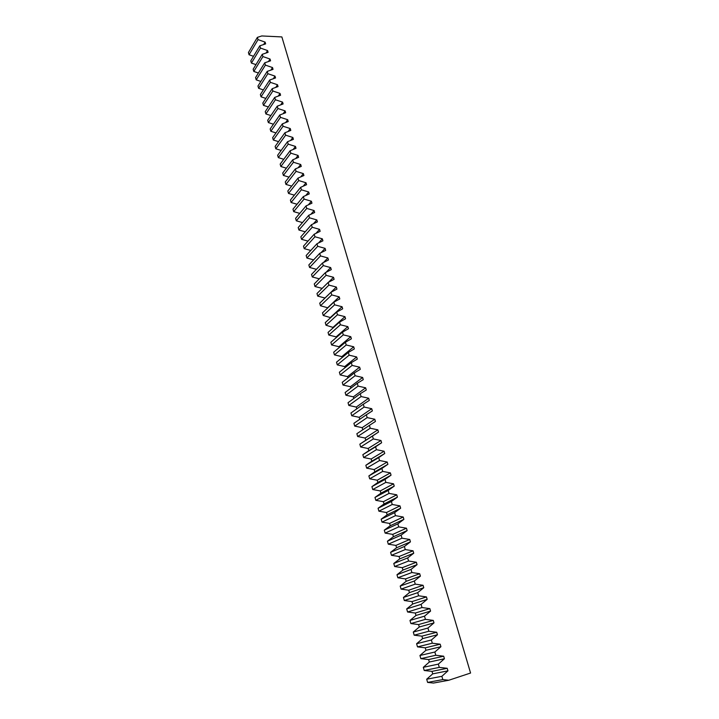 <?xml version="1.0" encoding="UTF-8"?>
<svg xmlns="http://www.w3.org/2000/svg" width="719" height="719" viewBox="0 0 719 719"><rect width="100%" height="100%" fill="white"/><g stroke="black" fill="none" stroke-linecap="round" stroke-linejoin="round"><path stroke-width="1.08" d="M281.875 36.93L470.577 673.029L448.8 680.246L442.814 679.59L441.861 676.309L447.946 670.845L447.2 668.293L439.291 667.385L438.347 664.122L444.423 658.739L443.686 656.204L435.786 655.261L434.851 652.025L440.927 646.714L440.19 644.197L432.308 643.217L431.382 639.991L437.449 634.76L436.721 632.262L428.857 631.246L427.931 628.047L433.997 622.888L433.278 620.407L425.423 619.356L424.498 616.174L430.573 611.096L429.854 608.625L422.008 607.537L421.091 604.373L427.158 599.367L426.448 596.914L418.62 595.79L417.712 592.654L423.77 587.72L423.06 585.284L415.249 584.125L414.351 581.006L420.408 576.144L419.698 573.726L411.897 572.531L411.007 569.439L417.065 564.649L416.364 562.24L408.572 561.009L407.682 557.935L413.74 553.217L413.048 550.817L405.273 549.568L404.384 546.503L410.441 541.856L409.749 539.475L401.984 538.189L401.103 535.152L407.152 530.568L406.469 528.204L398.721 526.883L397.85 523.863L403.889 519.352L403.206 517.006L395.477 515.649L394.614 512.647L400.654 508.207L399.971 505.87L392.25 504.486L391.388 501.503L397.427 497.126L396.753 494.807L389.051 493.396L388.197 490.43L394.228 486.116L393.554 483.815L385.869 482.368L385.016 479.42L391.046 475.178L390.381 472.886L382.706 471.403L381.861 468.482L387.883 464.303L387.217 462.02L379.56 460.519L378.715 457.608L384.746 453.491L384.081 451.226L376.432 449.69L375.597 446.796L381.618 442.751L380.962 440.495L373.323 438.932L372.496 436.056L378.509 432.074L377.861 429.836L370.24 428.236L369.413 425.378L375.426 421.46L374.779 419.231L367.166 417.613L366.348 414.773L372.361 410.909L371.714 408.698L364.12 407.044L363.302 404.222L369.305 400.42L368.667 398.227L361.091 396.546L360.273 393.742L366.277 389.995L365.647 387.811L358.071 386.112L357.271 383.317L363.266 379.641L362.637 377.466L355.078 375.74L354.278 372.963L360.273 369.341L359.644 367.175L352.103 365.423L351.303 362.664L357.298 359.096L356.669 356.957L349.137 355.168L348.347 352.436L354.332 348.922L353.712 346.792L346.199 344.985L345.417 342.262L351.393 338.802L350.773 336.681L343.278 334.856L342.496 332.142L348.472 328.745L347.852 326.642L340.366 324.781L339.593 322.094L345.56 318.751L344.949 316.657L337.472 314.769L336.699 312.1L342.675 308.811L342.064 306.725L334.605 304.82L333.832 302.16L339.799 298.924L339.197 296.857L331.747 294.925L330.983 292.282L336.941 289.101L336.339 287.043L328.907 285.092L328.143 282.459L334.101 279.332L333.508 277.291L326.084 275.314L325.33 272.699L331.279 269.625L330.686 267.585L323.271 265.59L322.525 262.992L328.466 259.972L327.882 257.95L320.485 255.919L319.739 253.34L325.68 250.374L325.096 248.361L317.708 246.311L316.971 243.741L322.903 240.829L322.319 238.825L314.949 236.758L314.212 234.205L320.144 231.338L319.569 229.352L312.208 227.258L311.471 224.714L317.403 221.901L316.827 219.924L309.476 217.812L308.748 215.287L314.67 212.518L314.104 210.55L306.77 208.42L306.042 205.913L311.956 203.189L311.39 201.239L304.074 199.082L303.355 196.584L309.26 193.914L308.694 191.973L301.387 189.798L300.677 187.317L306.582 184.693L306.015 182.761L298.727 180.559L298.017 178.096L303.912 175.517L303.355 173.603L296.075 171.383L295.365 168.929L301.261 166.404L300.704 164.489L293.442 162.251L292.732 159.816L298.628 157.335L298.07 155.43L290.818 153.174L290.117 150.747L296.003 148.312L295.455 146.424L288.211 144.151L287.51 141.733L293.397 139.342L292.849 137.464L285.623 135.172L284.922 132.772L290.8 130.427L290.26 128.557L283.043 126.247L282.351 123.857L288.22 121.556L287.681 119.696L280.473 117.368L279.79 114.995L285.659 112.739L285.119 110.888L277.929 108.533L277.246 106.178L283.106 103.967L282.576 102.125L275.395 99.761L274.712 97.407L280.572 95.241L280.042 93.416L272.869 91.025L272.195 88.689L278.046 86.568L277.516 84.743L270.362 82.343L269.697 80.016L275.539 77.94L275.009 76.124L267.872 73.706L267.207 71.397L273.04 69.357L272.519 67.559L265.392 65.114L264.727 62.823L270.56 60.818L270.038 59.03L262.92 56.576L262.264 54.293L268.097 52.334L267.576 50.555L260.476 48.074L259.82 45.809L265.635 43.886L265.122 42.115L258.031 39.626L257.375 37.37L261.77 35.95L281.875 36.93M448.8 680.246L433.494 683.05L427.616 682.421L426.7 679.212L432.712 673.865L431.993 671.366L424.219 670.494L423.311 667.313L429.324 662.037L428.614 659.557L420.849 658.649L419.95 655.485L425.954 650.282L425.253 647.819L417.505 646.875L416.607 643.73L422.61 638.607L421.909 636.153L414.171 635.183L413.29 632.055L419.285 626.995L418.584 624.568L410.873 623.553L409.983 620.443L415.977 615.464L415.285 613.046L407.583 612.004L406.702 608.912L412.697 604.005L412.005 601.605L404.312 600.518L403.44 597.453L409.435 592.609L408.752 590.227L401.067 589.113L400.204 586.066L406.19 581.294L405.507 578.921L397.841 577.77L396.987 574.742L402.964 570.041L402.289 567.686L394.641 566.509L393.778 563.498L399.764 558.861L399.09 556.515L391.451 555.311L390.606 552.309L396.582 547.743L395.908 545.415L388.287 544.175L387.442 541.2L393.419 536.698L392.754 534.388L385.141 533.112L384.297 530.155L390.273 525.724L389.608 523.423L382.014 522.12L381.178 519.181L387.146 514.804L386.489 512.521L378.904 511.191L378.077 508.27L384.036 503.965L383.389 501.691L375.812 500.325L374.985 497.422L380.944 493.18L380.297 490.924L372.739 489.531L371.921 486.646L377.879 482.467L377.232 480.22L369.692 478.8L368.874 475.933L374.824 471.817L374.186 469.579L366.654 468.132L365.845 465.283L371.795 461.221L371.157 459.001L363.634 457.527L362.834 454.696L368.775 450.696L368.146 448.494L360.641 446.984L359.842 444.171L365.782 440.235L365.153 438.042L357.658 436.514L356.867 433.71L369.413 425.378M362.78 429.782L362.178 427.652L354.701 426.097L353.901 423.311L366.348 414.773M359.779 419.285L359.212 417.326L351.753 415.744L350.962 412.976L363.302 404.222M356.786 408.85L356.273 407.062L348.823 405.453L348.041 402.703L360.273 393.742M353.811 398.47L353.353 396.852L345.911 395.216L345.138 392.484L357.271 383.317M350.863 388.161L350.441 386.705L343.017 385.042L342.244 382.328L354.278 372.963M347.924 377.906L347.556 376.621L340.141 374.932L339.377 372.226L351.303 362.664M345.003 367.715L344.68 366.591L337.283 364.875L336.519 362.187L348.347 352.436M342.1 357.586L341.822 356.624L334.434 354.88L333.679 352.211L345.417 342.262M339.215 347.511L338.982 346.711L331.612 344.949L330.857 342.289L342.496 332.142M336.348 337.499L336.159 336.852L328.799 335.063L328.053 332.421L339.593 322.094M333.499 327.549L326.004 325.24L325.258 322.615L336.699 312.1M330.659 317.654L323.226 315.479L322.48 312.864L333.832 302.16M327.846 307.813L320.467 305.764L319.73 303.166L330.983 292.282M325.042 298.026L317.717 296.111L316.98 293.532L328.143 282.459M322.175 288.382L314.985 286.513L314.257 283.942L325.33 272.699M319.299 278.819L312.271 276.959L311.543 274.406L322.525 262.992M316.45 269.31L309.574 267.468L308.846 264.934L319.739 253.34M313.619 259.856L306.887 258.031L306.168 255.506L316.971 243.741M310.806 250.455L304.218 248.648L303.499 246.141L314.212 234.205M308.02 241.108L301.558 239.319L300.848 236.821L311.471 224.714M305.242 231.815L298.924 230.035L298.214 227.555L308.748 215.287M302.492 222.575L296.3 220.805L295.599 218.342L306.042 205.913M299.76 213.381L293.685 211.629L292.984 209.175L303.355 196.584M297.046 204.241L291.087 202.506L290.395 200.062L300.677 187.317M294.359 195.155L288.508 193.429L287.816 191.002L298.017 178.096M291.68 186.113L285.937 184.406L285.254 181.988L295.365 168.929M289.02 177.126L283.385 175.427L282.702 173.027L292.732 159.816M286.378 168.183L280.85 166.502L280.167 164.112L290.117 150.747M283.753 159.294L278.325 157.623L277.651 155.25L287.51 141.733M281.147 150.451L275.808 148.788L275.134 146.433L284.922 132.772M278.559 141.661L273.31 140.007L272.645 137.662L282.351 123.857M275.988 132.916L270.829 131.28L270.164 128.944L279.79 114.995M273.427 124.216L268.358 122.59L267.693 120.271L277.246 106.178M270.883 115.561L265.895 113.953L265.239 111.643L274.712 97.407M268.358 106.96L263.451 105.36L262.803 103.06L272.195 88.689M265.85 98.404L261.024 96.813L260.377 94.531L269.697 80.016M263.352 89.893L258.606 88.311L257.959 86.037L267.207 71.397M260.871 81.427L256.198 79.854L255.56 77.598L264.727 62.823M258.409 73.005L253.807 71.451L253.169 69.195L262.264 54.293M255.955 64.629L251.425 63.083L250.787 60.845L259.82 45.809M253.519 56.298L249.062 54.761L248.423 52.532L257.375 37.37M427.616 682.421L442.814 679.59M263.657 44.542L265.122 42.115M249.062 54.761L258.031 39.626M266.066 53.017L267.576 50.555M251.425 63.083L260.476 48.074M268.475 61.537L270.038 59.03M253.807 71.451L262.92 56.576M270.901 70.103L272.519 67.559M256.198 79.854L265.392 65.114M273.337 78.722L275.009 76.124M258.606 88.311L267.872 73.706M275.781 87.385L277.516 84.743M261.024 96.813L270.362 82.343M278.235 96.103L280.042 93.416M263.451 105.36L272.869 91.025M280.698 104.875L282.576 102.125M265.895 113.953L275.395 99.761M283.178 113.692L285.119 110.888M268.358 122.59L277.929 108.533M285.659 122.563L287.681 119.696M270.829 131.28L280.473 117.368M288.148 131.487L290.26 128.557M273.31 140.007L283.043 126.247M290.656 140.457L292.849 137.464M275.808 148.788L285.623 135.172M293.163 149.489L295.455 146.424M278.325 157.623L288.211 144.151M295.68 158.575L298.07 155.43M280.85 166.502L290.818 153.174M298.196 167.716L300.704 164.489M283.385 175.427L293.442 162.251M300.731 176.91L303.355 173.603M285.937 184.406L296.075 171.383M303.265 186.167L306.015 182.761M288.508 193.429L298.727 180.559M305.8 195.478L308.694 191.973M291.087 202.506L301.387 189.798M308.343 204.852L311.39 201.239M293.685 211.629L304.074 199.082M310.887 214.289L314.104 210.55M296.3 220.805L306.77 208.42M313.421 223.789L316.827 219.924M298.924 230.035L309.476 217.812M315.956 233.36L319.569 229.352M301.558 239.319L312.208 227.258M318.49 242.995L322.319 238.825M304.218 248.648L314.949 236.758M321.007 252.702L325.096 248.361M306.887 258.031L317.708 246.311M323.514 262.489L327.882 257.95M309.574 267.468L320.485 255.919M325.995 272.357L330.686 267.585M312.271 276.959L323.271 265.59M328.448 282.306L333.508 277.291M314.985 286.513L326.084 275.314M325.024 297.99L336.339 287.043M317.717 296.111L328.907 285.092M327.792 307.624L339.197 296.857M320.467 305.764L331.747 294.925M330.56 317.313L342.064 306.725M323.226 315.479L334.605 304.82M333.355 327.055L344.949 316.657M326.004 325.24L337.472 314.769M336.159 336.852L347.852 326.642M328.799 335.063L340.366 324.781M338.982 346.711L350.773 336.681M331.612 344.949L343.278 334.856M341.822 356.624L353.712 346.792M334.434 354.88L346.199 344.985M344.68 366.591L356.669 356.957M337.283 364.875L349.137 355.168M347.556 376.621L359.644 367.175M340.141 374.932L352.103 365.423M350.441 386.705L362.637 377.466M343.017 385.042L355.078 375.74M353.353 396.852L365.647 387.811M345.911 395.216L358.071 386.112M356.273 407.062L368.667 398.227M348.823 405.453L361.091 396.546M359.212 417.326L371.714 408.698M351.753 415.744L364.12 407.044M362.178 427.652L374.779 419.231M354.701 426.097L367.166 417.613M365.153 438.042L377.861 429.836M365.782 440.235L378.509 432.074M357.658 436.514L370.24 428.236M368.146 448.494L380.962 440.495M368.775 450.696L381.618 442.751M360.641 446.984L373.323 438.932M359.842 444.171L372.496 436.056M371.157 459.001L384.081 451.226M371.795 461.221L384.746 453.491M363.634 457.527L376.432 449.69M362.834 454.696L375.597 446.796M374.186 469.579L387.217 462.02M374.824 471.817L387.883 464.303M366.654 468.132L379.56 460.519M365.845 465.283L378.715 457.608M377.232 480.22L390.381 472.886M377.879 482.467L391.046 475.178M369.692 478.8L382.706 471.403M368.874 475.933L381.861 468.482M380.297 490.924L393.554 483.815M380.944 493.18L394.228 486.116M372.739 489.531L385.869 482.368M371.921 486.646L385.016 479.42M383.389 501.691L396.753 494.807M384.036 503.965L397.427 497.126M375.812 500.325L389.051 493.396M374.985 497.422L388.197 490.43M386.489 512.521L399.971 505.87M387.146 514.804L400.654 508.207M378.904 511.191L392.25 504.486M378.077 508.27L391.388 501.503M389.608 523.423L403.206 517.006M390.273 525.724L403.889 519.352M382.014 522.12L395.477 515.649M381.178 519.181L394.614 512.647M392.754 534.388L406.469 528.204M393.419 536.698L407.152 530.568M385.141 533.112L398.721 526.883M384.297 530.155L397.85 523.863M395.908 545.415L409.749 539.475M396.582 547.743L410.441 541.856M388.287 544.175L401.984 538.189M387.442 541.2L401.103 535.152M399.09 556.515L413.048 550.817M399.764 558.861L413.74 553.217M391.451 555.311L405.273 549.568M390.606 552.309L404.384 546.503M402.289 567.686L416.364 562.24M402.964 570.041L417.065 564.649M394.641 566.509L408.572 561.009M393.778 563.498L407.682 557.935M405.507 578.921L419.698 573.726M406.19 581.294L420.408 576.144M397.841 577.77L411.897 572.531M396.987 574.742L411.007 569.439M408.752 590.227L423.06 585.284M409.435 592.609L423.77 587.72M401.067 589.113L415.249 584.125M400.204 586.066L414.351 581.006M412.005 601.605L426.448 596.914M412.697 604.005L427.158 599.367M404.312 600.518L418.62 595.79M403.44 597.453L417.712 592.654M415.285 613.046L429.854 608.625M415.977 615.464L430.573 611.096M407.583 612.004L422.008 607.537M406.702 608.912L421.091 604.373M418.584 624.568L433.278 620.407M419.285 626.995L433.997 622.888M410.873 623.553L425.423 619.356M409.983 620.443L424.498 616.174M421.909 636.153L436.721 632.262M422.61 638.607L437.449 634.76M414.171 635.183L428.857 631.246M413.29 632.055L427.931 628.047M425.253 647.819L440.19 644.197M425.954 650.282L440.927 646.714M417.505 646.875L432.308 643.217M416.607 643.73L431.382 639.991M428.614 659.557L443.686 656.204M429.324 662.037L444.423 658.739M420.849 658.649L435.786 655.261M419.95 655.485L434.851 652.025M431.993 671.366L447.2 668.293M432.712 673.865L447.946 670.845M424.219 670.494L439.291 667.385M423.311 667.313L438.347 664.122M426.7 679.212L441.861 676.309"/></g></svg>
